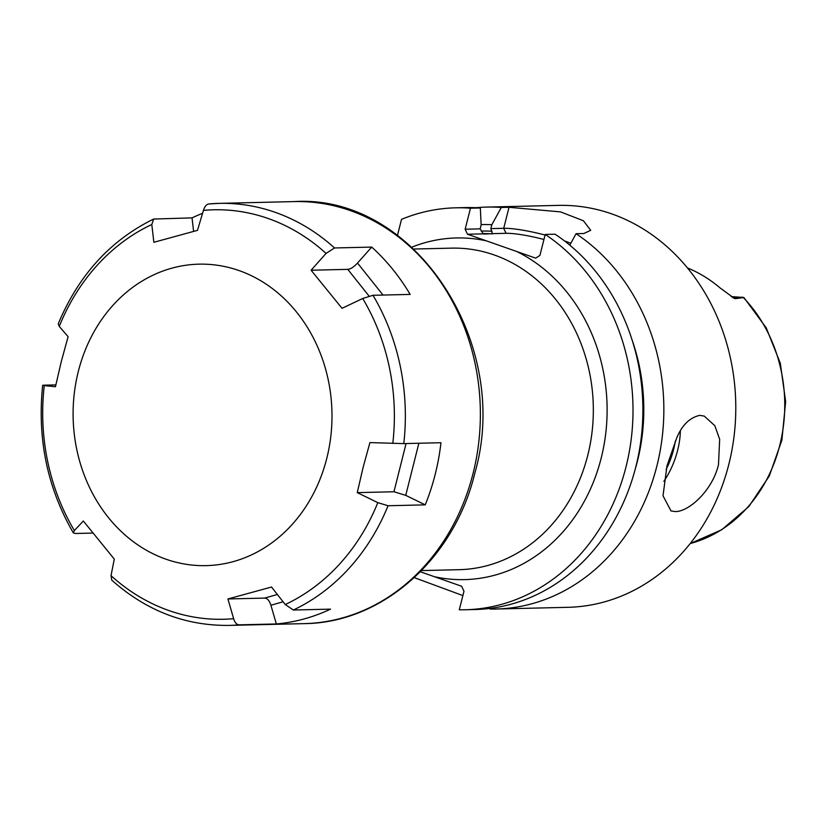 <?xml version="1.0" encoding="UTF-8"?>
<svg xmlns="http://www.w3.org/2000/svg" width="827" height="827" viewBox="0 0 827 827"><rect width="100%" height="100%" fill="white"/><g stroke="black" fill="none" stroke-linecap="round" stroke-linejoin="round"><path stroke-width="1.24" d="M733.198 297.875L735.41 298.661L743.876 297.503L731.161 296.583M687.506 267.948A144.611 124.153 -91.4 0 1 720.048 287.91L734.5 298.495M690.173 543.577L721.754 529.745L748.786 506.62L769.317 475.98L781.897 440.088L785.65 401.581L780.306 363.239L766.257 327.885L743.876 297.503M490.101 608.393L490.132 609.044A201.023 172.595 -91.4 0 0 496.014 609.023L567.963 607.318A201.023 172.595 88.6 0 0 728.794 464.454A201.023 172.595 -91.4 0 0 558.432 205.385L486.483 207.091A201.023 172.595 -91.4 0 0 476.011 207.711M699.642 415.361L704.284 416.105L714.838 425.719L719.666 439.333L718.487 464.702C712.543 490.142 689.16 511.779 675.297 511.572L671.007 510.952L663.006 495.786L666.965 465.921L676.672 438.083C681.882 425.336 689.542 417.759 699.642 415.361M501.307 207.484L491.838 224.717L490.845 228.614L503.715 228.304L509.029 207.298L501.307 207.484A201.023 172.595 -91.4 0 0 486.483 207.091M509.029 207.298L560.541 211.888L583.376 220.737L590.716 230.32L583.79 233.524L576.057 233.71A201.023 172.595 -91.4 0 1 656.845 466.159A201.023 172.595 -91.4 0 1 496.014 609.023M455.646 207.825L465.518 207.587A201.023 172.595 -91.4 0 1 480.332 207.98L470.47 208.208A201.023 172.595 -91.4 0 0 455.646 207.825A201.023 172.595 -91.4 0 0 401.519 219.351L397.477 235.333M516.803 251.532A170.869 146.699 88.6 0 1 601.167 458.179A170.869 146.699 88.6 0 1 434.516 576.739L461.642 586.26L463.978 591.274L459.295 609.778A201.023 172.595 -91.4 0 0 465.177 609.757L475.039 609.52A201.023 172.595 88.6 0 0 637.813 458.344A201.023 172.595 88.6 0 0 555.093 234.206L545.231 234.444L539.907 255.45L535.627 258.138L486.307 240.833A170.869 146.699 -91.4 0 0 411.846 247.159M465.177 609.757A201.023 172.595 -91.4 0 0 627.941 458.572A201.023 172.595 -91.4 0 0 545.231 234.444M462.882 595.585L414.265 577.628M480.332 207.98L481.138 224.965L480.156 228.862L483.299 233.855L467.493 234.237L465.146 229.224L480.156 228.862M470.47 208.208L465.146 229.224M490.845 228.614L492.385 233.638L506.052 233.317A41.36 6.544 -165.8 0 1 543.949 239.499M491.838 224.717A183.656 157.678 -91.4 0 0 481.128 224.593M635.188 469.312A183.656 157.678 -91.4 0 0 632.117 340.052M492.385 233.638L484.374 234.072M434.516 576.739L420.323 571.777M467.493 234.237L486.307 240.833M484.281 234.072A174.642 149.935 -91.4 0 1 484.436 234.082L483.299 233.855M569.772 245.143L576.057 233.71M506.052 233.317L503.715 228.304A45.371 7.174 -165.8 0 1 545.076 235.033M564.469 240.915A45.371 7.174 -165.8 0 1 570.795 243.283M326.748 458.478A150.772 129.446 88.6 0 1 166.031 559.217A150.772 129.446 88.6 0 1 78.348 371.323A150.772 129.446 -91.4 0 1 239.065 270.574A150.772 129.446 -91.4 0 1 326.748 458.478M276.352 623.961L239.179 624.84C236.749 624.736 234.899 622.679 233.638 618.668L227.911 598.965L271.525 587.025L285.263 604.537L293.358 610.016L330.521 609.137A211.071 181.216 88.6 0 1 276.352 623.961L270.915 605.271C269.416 600.567 267.307 598.179 264.588 598.097L277.376 594.489M377.815 502.64L357.264 492.623L363.053 467.617L369.927 442.59L403.783 443.603L440.956 442.714A211.071 181.216 88.6 0 1 435.157 474.512A211.071 181.216 88.6 0 1 425.233 504.863L388.059 505.742L377.815 502.64A204.796 175.831 88.6 0 1 285.263 604.537M209.045 203.938A211.071 181.216 88.6 0 1 219.114 203.37L209.045 203.938C206.616 204.155 204.745 206.305 203.432 210.378L197.477 230.361L153.863 242.29L151.806 224.499L153.646 219.041C110.322 240.316 78.524 275.257 58.241 323.864L59.265 326.396L68.114 336.692L61.239 361.73L55.461 386.726L44.276 385.62C42.094 385.392 42.146 385.248 44.441 385.175L55.843 384.906M92.665 533.074L75.236 533.487L73.345 532.908L74.368 530.541L83.331 521L114.291 559.104L111.014 575.644L111.79 580.182C146.317 610.812 185.434 625.894 229.12 625.408A211.071 181.216 88.6 0 0 239.179 624.84M227.911 598.965L264.588 598.097M270.915 605.271L283.082 601.756M372.998 295.291L362.712 298.495L342.047 308.316L311.097 270.222L347.774 269.354C350.555 269.157 353.801 267.059 357.512 263.038L371.716 247.087A211.071 181.216 88.6 0 1 410.161 294.412L372.998 295.291A211.071 181.216 88.6 0 1 403.783 443.603M311.097 270.222L326.065 253.403L334.542 247.966L371.716 247.087M153.646 219.041L192.04 217.883A211.071 181.216 88.6 0 1 202.553 213.345M74.368 530.541A204.796 175.831 88.6 0 1 44.276 385.62C42.094 385.392 42.146 385.248 44.441 385.175M383.035 295.053L357.512 263.038M369.028 296.035L347.774 269.354M425.233 504.863L405.737 495.352L393.952 491.755L406.078 443.541M357.264 492.623L393.952 491.755M405.737 495.352L418.865 443.241M193.601 231.374L192.04 217.883M690.194 543.556A143.185 122.923 88.6 0 0 779.758 445.402A143.185 122.923 -91.4 0 0 743.545 297.772M732.505 297.472L742.801 297.224M680.342 431.084A50.261 24.51 -70.7 0 1 663.864 481.293M492.065 231.229A177.154 152.096 -91.4 0 0 481.2 231.095M492.551 233.886A174.642 149.935 -91.4 0 0 482.906 233.586M421.501 570.578L459.068 569.689A160.82 138.068 -91.4 0 0 587.739 455.388A160.82 138.068 -91.4 0 0 494.215 254.964A160.82 138.068 -91.4 0 0 451.449 248.141L413.882 249.03M675.308 441.101A47.242 23.042 -70.7 0 1 666.117 469.436M233.638 618.668A204.796 175.831 88.6 0 1 111.014 575.644M362.712 298.495A204.796 175.831 88.6 0 1 392.794 443.427M203.432 210.378A204.796 175.831 88.6 0 1 326.065 253.403M294.154 201.592C414.523 193.869 512.42 343.339 474.853 473.065C454.468 558.597 382.25 623.062 304.15 623.63A211.071 181.216 88.6 0 0 473.023 473.613A211.071 181.216 88.6 0 0 294.154 201.592L219.114 203.37A211.071 181.216 88.6 0 1 334.542 247.966M59.265 326.396A204.796 175.831 88.6 0 1 151.806 224.499M388.059 505.742A211.071 181.216 88.6 0 1 293.358 610.016M42.673 385.341C37.122 438.744 47.346 487.93 73.345 532.908M304.15 623.63L229.12 625.408"/></g></svg>
